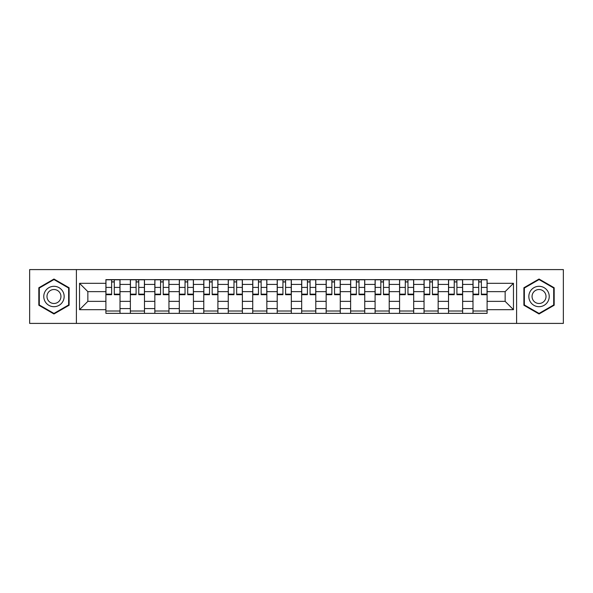 <?xml version="1.0" encoding="UTF-8"?>
<svg xmlns="http://www.w3.org/2000/svg" width="593" height="593" viewBox="0 0 593 593"><rect width="100%" height="100%" fill="white"/><g stroke="black" fill="none" stroke-linecap="round" stroke-linejoin="round"><path stroke-width="0.89" d="M516.599 323.407L563.35 323.407L563.35 269.593L29.65 269.593L29.65 323.407L516.599 323.407L516.599 269.593M130.364 313.363L130.364 284.418L120.008 284.418L120.008 313.363M120.008 284.418L120.008 279.637M130.364 284.418L130.364 279.637M144.484 279.637L144.484 313.363M154.84 313.363L154.84 279.637M168.961 279.637L168.961 313.363M179.308 313.363L179.308 279.637M193.429 279.637L193.429 313.363M203.784 313.363L203.784 279.637M217.905 279.637L217.905 313.363M228.261 313.363L228.261 279.637M242.374 279.637L242.374 313.363M252.729 313.363L252.729 279.637M266.85 279.637L266.85 313.363M277.205 313.363L277.205 279.637M291.326 279.637L291.326 313.363M301.674 313.363L301.674 279.637M315.795 279.637L315.795 313.363M326.15 313.363L326.15 279.637M340.271 279.637L340.271 313.363M350.626 313.363L350.626 279.637M364.739 279.637L364.739 313.363M375.095 313.363L375.095 279.637M389.216 279.637L389.216 313.363M399.571 313.363L399.571 279.637M413.692 279.637L413.692 313.363M424.039 313.363L424.039 279.637M438.16 279.637L438.16 313.363M448.516 313.363L448.516 279.637M462.636 279.637L462.636 313.363M472.992 313.363L472.992 279.637M472.992 301.363L462.636 301.363M448.516 301.363L438.16 301.363M424.039 301.363L413.692 301.363M399.571 301.363L389.216 301.363M375.095 301.363L364.739 301.363M350.626 301.363L340.271 301.363M326.15 301.363L315.795 301.363M301.674 301.363L291.326 301.363M277.205 301.363L266.85 301.363M252.729 301.363L242.374 301.363M228.261 301.363L217.905 301.363M203.784 301.363L193.429 301.363M179.308 301.363L168.961 301.363M154.84 301.363L144.484 301.363M130.364 301.363L120.008 301.363M472.992 291.637L462.636 291.637M448.516 291.637L438.16 291.637M424.039 291.637L413.692 291.637M399.571 291.637L389.216 291.637M375.095 291.637L364.739 291.637M350.626 291.637L340.271 291.637M326.15 291.637L315.795 291.637M301.674 291.637L291.326 291.637M277.205 291.637L266.85 291.637M252.729 291.637L242.374 291.637M228.261 291.637L217.905 291.637M203.784 291.637L193.429 291.637M179.308 291.637L168.961 291.637M154.84 291.637L144.484 291.637M130.364 291.637L120.008 291.637M87.853 301.363L105.895 301.363L105.895 291.637L87.853 291.637L87.853 301.363L79.536 309.679L79.536 283.321L105.895 283.321L105.895 291.637M487.105 291.637L487.105 301.363L505.147 301.363L505.147 291.637L487.105 291.637L487.105 279.637L105.895 279.637L105.895 283.321M487.105 283.321L513.464 283.321L513.464 309.679L487.105 309.679L487.105 301.363M105.895 301.363L105.895 313.363L487.105 313.363L487.105 309.679M105.895 309.679L79.536 309.679M76.401 323.407L76.401 269.593M69.107 287.761L53.963 279.021L38.827 287.761L38.827 305.239L53.963 313.979L69.107 305.239L69.107 287.761M554.173 287.761L539.037 279.021L523.893 287.761L523.893 305.239L539.037 313.979L554.173 305.239L554.173 287.761M120.008 311.014L105.895 311.014M111.617 281.986L114.286 281.986M144.484 311.014L130.364 311.014M136.093 281.986L138.762 281.986M168.961 311.014L154.84 311.014M160.562 281.986L163.231 281.986M193.429 311.014L179.308 311.014M185.038 281.986L187.707 281.986M217.905 311.014L203.784 311.014M209.514 281.986L212.175 281.986M242.374 311.014L228.261 311.014M233.983 281.986L236.651 281.986M266.85 311.014L252.729 311.014M258.459 281.986L261.128 281.986M291.326 311.014L277.205 311.014M282.928 281.986L285.596 281.986M315.795 311.014L301.674 311.014M307.404 281.986L310.072 281.986M340.271 311.014L326.15 311.014M331.872 281.986L334.541 281.986M364.739 311.014L350.626 311.014M356.349 281.986L359.017 281.986M389.216 311.014L375.095 311.014M380.825 281.986L383.486 281.986M413.692 311.014L399.571 311.014M405.293 281.986L407.962 281.986M438.16 311.014L424.039 311.014M429.769 281.986L432.438 281.986M462.636 311.014L448.516 311.014M454.238 281.986L456.906 281.986M487.105 311.014L472.992 311.014M478.714 281.986L481.383 281.986M79.536 283.321L87.853 291.637M505.147 301.363L513.464 309.679M505.147 291.637L513.464 283.321M114.286 294.699L114.286 279.792L119.934 279.792L119.934 294.699L114.286 294.699M111.617 281.831L114.286 281.831M111.617 279.792L105.969 279.792L105.969 294.699L111.617 294.699L111.617 279.792L114.286 279.792M138.762 294.699L138.762 279.792L144.403 279.792L144.403 294.699L138.762 294.699M136.093 281.831L138.762 281.831M136.093 279.792L130.445 279.792L130.445 294.699L136.093 294.699L136.093 279.792L138.762 279.792M163.231 294.699L163.231 279.792L168.879 279.792L168.879 294.699L163.231 294.699M160.562 281.831L163.231 281.831M160.562 279.792L154.914 279.792L154.914 294.699L160.562 294.699L160.562 279.792L163.231 279.792M45.135 301.6A10.2 10.2 0 0 0 59.063 305.328A10.2 10.2 0 0 0 62.799 291.4A10.2 10.2 0 0 0 48.871 287.672A10.2 10.2 0 0 0 45.135 301.6M47.922 299.991A6.983 6.983 0 0 0 57.454 302.549A6.983 6.983 0 0 0 60.012 293.009A6.983 6.983 0 0 0 50.479 290.451A6.983 6.983 0 0 0 47.922 299.991M53.963 279.562L68.632 288.035L68.632 304.965L53.963 313.438L39.301 304.965L39.301 288.035L53.963 279.562M530.201 301.6A10.2 10.2 0 0 0 544.129 305.328A10.2 10.2 0 0 0 547.865 291.4A10.2 10.2 0 0 0 533.937 287.672A10.2 10.2 0 0 0 530.201 301.6M532.988 299.991A6.983 6.983 0 0 0 542.521 302.549A6.983 6.983 0 0 0 545.078 293.009A6.983 6.983 0 0 0 535.546 290.451A6.983 6.983 0 0 0 532.988 299.991M539.037 279.562L553.699 288.035L553.699 304.965L539.037 313.438L524.368 304.965L524.368 288.035L539.037 279.562M187.707 294.699L187.707 279.792L193.355 279.792L193.355 294.699L187.707 294.699M185.038 281.831L187.707 281.831M185.038 279.792L179.39 279.792L179.39 294.699L185.038 294.699L185.038 279.792L187.707 279.792M212.175 294.699L212.175 279.792L217.824 279.792L217.824 294.699L212.175 294.699M209.514 281.831L212.175 281.831M209.514 279.792L203.866 279.792L203.866 294.699L209.514 294.699L209.514 279.792L212.175 279.792M236.651 294.699L236.651 279.792L242.3 279.792L242.3 294.699L236.651 294.699M233.983 281.831L236.651 281.831M233.983 279.792L228.335 279.792L228.335 294.699L233.983 294.699L233.983 279.792L236.651 279.792M261.128 294.699L261.128 279.792L266.768 279.792L266.768 294.699L261.128 294.699M258.459 281.831L261.128 281.831M258.459 279.792L252.811 279.792L252.811 294.699L258.459 294.699L258.459 279.792L261.128 279.792M285.596 294.699L285.596 279.792L291.245 279.792L291.245 294.699L285.596 294.699M282.928 281.831L285.596 281.831M282.928 279.792L277.279 279.792L277.279 294.699L282.928 294.699L282.928 279.792L285.596 279.792M310.072 294.699L310.072 279.792L315.721 279.792L315.721 294.699L310.072 294.699M307.404 281.831L310.072 281.831M307.404 279.792L301.755 279.792L301.755 294.699L307.404 294.699L307.404 279.792L310.072 279.792M334.541 294.699L334.541 279.792L340.189 279.792L340.189 294.699L334.541 294.699M331.872 281.831L334.541 281.831M331.872 279.792L326.232 279.792L326.232 294.699L331.872 294.699L331.872 279.792L334.541 279.792M359.017 294.699L359.017 279.792L364.665 279.792L364.665 294.699L359.017 294.699M356.349 281.831L359.017 281.831M356.349 279.792L350.7 279.792L350.7 294.699L356.349 294.699L356.349 279.792L359.017 279.792M383.486 294.699L383.486 279.792L389.134 279.792L389.134 294.699L383.486 294.699M380.825 281.831L383.486 281.831M380.825 279.792L375.176 279.792L375.176 294.699L380.825 294.699L380.825 279.792L383.486 279.792M407.962 294.699L407.962 279.792L413.61 279.792L413.61 294.699L407.962 294.699M405.293 281.831L407.962 281.831M405.293 279.792L399.645 279.792L399.645 294.699L405.293 294.699L405.293 279.792L407.962 279.792M432.438 294.699L432.438 279.792L438.086 279.792L438.086 294.699L432.438 294.699M429.769 281.831L432.438 281.831M429.769 279.792L424.121 279.792L424.121 294.699L429.769 294.699L429.769 279.792L432.438 279.792M456.906 294.699L456.906 279.792L462.555 279.792L462.555 294.699L456.906 294.699M454.238 281.831L456.906 281.831M454.238 279.792L448.597 279.792L448.597 294.699L454.238 294.699L454.238 279.792L456.906 279.792M481.383 294.699L481.383 279.792L487.031 279.792L487.031 294.699L481.383 294.699M478.714 281.831L481.383 281.831M478.714 279.792L473.066 279.792L473.066 294.699L478.714 294.699L478.714 279.792L481.383 279.792M448.516 284.418L438.16 284.418M424.039 284.418L413.692 284.418M399.571 284.418L389.216 284.418M375.095 284.418L364.739 284.418M350.626 284.418L340.271 284.418M326.15 284.418L315.795 284.418M301.674 284.418L291.326 284.418M277.205 284.418L266.85 284.418M252.729 284.418L242.374 284.418M228.261 284.418L217.905 284.418M203.784 284.418L193.429 284.418M179.308 284.418L168.961 284.418M154.84 284.418L144.484 284.418M472.992 284.418L462.636 284.418M448.516 308.582L438.16 308.582M424.039 308.582L413.692 308.582M399.571 308.582L389.216 308.582M375.095 308.582L364.739 308.582M350.626 308.582L340.271 308.582M326.15 308.582L315.795 308.582M301.674 308.582L291.326 308.582M277.205 308.582L266.85 308.582M252.729 308.582L242.374 308.582M228.261 308.582L217.905 308.582M203.784 308.582L193.429 308.582M179.308 308.582L168.961 308.582M154.84 308.582L144.484 308.582M130.364 308.582L120.008 308.582M472.992 308.582L462.636 308.582M114.286 294.158L119.934 294.158M114.286 287.412L119.934 287.412M105.969 294.158L111.617 294.158M105.969 287.412L111.617 287.412M138.762 294.158L144.403 294.158M138.762 287.412L144.403 287.412M130.445 294.158L136.093 294.158M130.445 287.412L136.093 287.412M163.231 294.158L168.879 294.158M163.231 287.412L168.879 287.412M154.914 294.158L160.562 294.158M154.914 287.412L160.562 287.412M187.707 294.158L193.355 294.158M187.707 287.412L193.355 287.412M179.39 294.158L185.038 294.158M179.39 287.412L185.038 287.412M212.175 294.158L217.824 294.158M212.175 287.412L217.824 287.412M203.866 294.158L209.514 294.158M203.866 287.412L209.514 287.412M236.651 294.158L242.3 294.158M236.651 287.412L242.3 287.412M228.335 294.158L233.983 294.158M228.335 287.412L233.983 287.412M261.128 294.158L266.768 294.158M261.128 287.412L266.768 287.412M252.811 294.158L258.459 294.158M252.811 287.412L258.459 287.412M285.596 294.158L291.245 294.158M285.596 287.412L291.245 287.412M277.279 294.158L282.928 294.158M277.279 287.412L282.928 287.412M310.072 294.158L315.721 294.158M310.072 287.412L315.721 287.412M301.755 294.158L307.404 294.158M301.755 287.412L307.404 287.412M334.541 294.158L340.189 294.158M334.541 287.412L340.189 287.412M326.232 294.158L331.872 294.158M326.232 287.412L331.872 287.412M359.017 294.158L364.665 294.158M359.017 287.412L364.665 287.412M350.7 294.158L356.349 294.158M350.7 287.412L356.349 287.412M383.486 294.158L389.134 294.158M383.486 287.412L389.134 287.412M375.176 294.158L380.825 294.158M375.176 287.412L380.825 287.412M407.962 294.158L413.61 294.158M407.962 287.412L413.61 287.412M399.645 294.158L405.293 294.158M399.645 287.412L405.293 287.412M432.438 294.158L438.086 294.158M432.438 287.412L438.086 287.412M424.121 294.158L429.769 294.158M424.121 287.412L429.769 287.412M456.906 294.158L462.555 294.158M456.906 287.412L462.555 287.412M448.597 294.158L454.238 294.158M448.597 287.412L454.238 287.412M481.383 294.158L487.031 294.158M481.383 287.412L487.031 287.412M473.066 294.158L478.714 294.158M473.066 287.412L478.714 287.412"/></g></svg>
